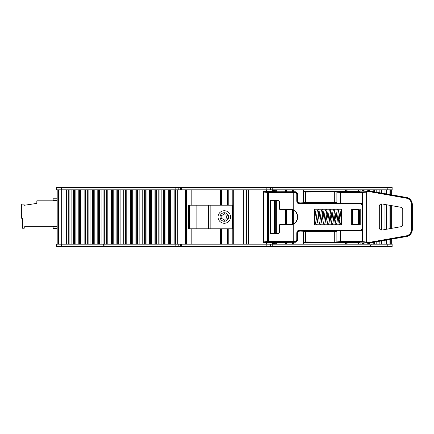 <?xml version="1.0" encoding="UTF-8"?>
<svg xmlns="http://www.w3.org/2000/svg" width="434" height="434" viewBox="0 0 434 434"><rect width="100%" height="100%" fill="white"/><g stroke="black" fill="none" stroke-linecap="round" stroke-linejoin="round"><path stroke-width="0.65" d="M358.099 242.384L358.099 244.185L387.215 244.185L387.215 246.55L392.141 246.55L392.141 244.185L387.215 244.185M61.378 244.185L56.453 244.185L56.453 246.55L61.378 246.55L61.378 244.185L178.2 244.185L178.2 246.55L180.56 246.55L180.56 244.185M175.835 189.815L61.378 189.815L61.378 187.45L175.835 187.45L175.835 189.815L246.686 189.815L246.686 244.185L178.2 244.185M268.033 246.55L272.758 246.55L272.758 244.185L268.033 244.185L268.033 246.55L181.743 246.55L181.743 244.185M180.56 246.55L181.743 246.55M178.2 246.55L61.378 246.55M387.215 246.55L272.758 246.55M272.758 244.185L286.147 244.185L286.147 242.226M221.204 205.179L221.204 189.815M189.517 228.821L232.57 228.821L232.57 205.179L188.681 205.179L188.681 228.821L189.517 228.821L189.517 205.179M218.031 217A6.266 6.266 0 0 1 227.427 211.575A6.266 6.266 0 0 1 227.427 222.425A6.266 6.266 0 0 1 218.031 217M220.043 217A4.253 4.253 0 0 1 226.423 213.316A4.253 4.253 0 0 1 226.423 220.684A4.253 4.253 0 0 1 220.043 217M221.948 215.123A1.59 1.59 0 0 0 223.841 214.027A0.472 0.472 0 0 1 224.747 214.027A1.59 1.59 0 0 0 226.64 215.123A0.472 0.472 0 0 1 227.096 215.91A1.59 1.59 0 0 0 227.096 218.09A0.472 0.472 0 0 1 226.64 218.877A1.59 1.59 0 0 0 224.747 219.973A0.472 0.472 0 0 1 223.841 219.973A1.59 1.59 0 0 0 221.948 218.877A0.472 0.472 0 0 1 221.497 218.09A1.59 1.59 0 0 0 221.497 215.91A0.472 0.472 0 0 1 221.948 215.123M175.835 246.55L175.835 244.185M56.453 246.55L56.453 244.185M292.793 242.226L292.793 244.185L346.75 244.185L346.75 242.384L346.75 244.185L347.932 244.185L347.932 242.384M286.478 242.226L286.478 244.185L292.624 244.185L292.624 242.226M347.932 191.616L347.932 189.815L346.75 189.815L346.75 191.616L346.75 189.815L303.323 189.815L303.323 202.841M303.729 190.998L341.428 190.998L343.961 191.616L358.772 191.616L359.954 191.557L360.117 191.058L369.746 190.998L406.446 197.465L406.143 198.121A6.635 6.618 -40 0 1 411.606 204.631L411.606 229.369A6.635 6.618 40 0 1 406.143 235.879L369.687 242.308L369.73 242.78L406.224 236.346C409.859 235.429 411.806 233.107 412.078 229.369L411.606 229.369M303.729 243.002L341.428 243.002L343.961 242.384L358.772 242.384L359.954 242.443L360.117 242.942L369.746 243.002L369.079 242.78L369.079 242.308L362.526 241.624L340.435 241.624L334.299 242.074L305.552 241.933L305.509 242.405A0.472 0.472 -161.6 0 1 305.037 241.933L304.972 242.118A0.472 0.472 108.4 0 0 304.972 242.139L303.729 242.139M303.729 202.396L304.972 202.396L304.988 202.732L299.937 202.895C298.494 202.776 297.702 202 297.561 200.568L296.78 201.11C296.954 202.83 297.898 203.768 299.617 203.937L360.8 203.839L361.658 204.447L362.059 205.418L362.07 228.371L362.526 228.371C362.374 229.836 361.587 230.622 360.16 230.736L360.16 230.747A2.371 2.365 90 0 0 362.526 228.376L362.526 205.629L362.07 205.629M362.07 228.371L361.517 229.711L360.177 230.264L299.617 230.063C297.898 230.232 296.954 231.17 296.78 232.89L296.78 239.584L297.236 239.584C297.106 241.016 296.319 241.803 294.87 241.939L295.18 242.248C296.623 242.118 297.42 241.337 297.561 239.91L297.561 233.432C297.702 232 298.494 231.224 299.937 231.105L304.988 231.268L304.972 231.604L303.729 231.604M303.729 191.861L304.972 191.861L305.438 191.389L303.729 191.389M411.606 204.631L412.3 204.441L412.3 229.559L412.078 204.631C411.806 200.893 409.859 198.571 406.224 197.654L369.73 191.22L366.253 191.356L366.725 191.828L369.687 191.692L369.746 190.998M336.887 241.928L337.359 242.4L334.256 242.546L305.438 242.611L304.972 242.139M304.972 231.604L304.972 242.118M337.359 242.4L362.526 242.096L365.585 242.248L366.253 242.644L366.725 242.172L366.725 191.828L366.057 192.224L362.526 192.376L362.526 205.624A2.371 2.365 -90 0 0 360.16 203.253L340.435 203.253L340.435 192.376L362.526 192.376L362.526 191.904L337.359 191.6L336.887 192.213L340.435 192.376L340.435 191.904M337.359 191.6L334.256 191.454L334.299 191.926L336.887 192.072M304.972 191.861A0.472 0.472 -108.4 0 0 304.972 191.882L305.037 192.067A0.472 0.472 -18.4 0 1 305.509 191.595L305.552 192.067L334.299 191.926L334.299 202.504L336.887 202.711M305.552 231.257L305.037 231.3L305.037 241.933L305.552 241.933L305.552 231.257L336.887 231.289M360.16 230.747L336.887 231.056L336.887 241.787L337.359 242.259M382.061 230.036L400.81 226.732A2.365 2.365 40 0 0 402.763 224.405L402.763 209.595A2.365 2.365 -40 0 0 400.81 207.268L382.061 203.964A2.365 2.365 -130 0 0 379.289 206.291L379.289 227.709A2.365 2.365 130 0 0 382.061 230.036M337.359 191.741L336.887 192.213L336.887 202.944L340.435 203.253M305.015 202.607L334.299 202.504M304.972 191.882L304.972 202.396M295.18 242.248L263.367 242.579L268.641 241.939L294.87 241.939L294.892 241.467L293.216 241.467L293.21 241.939M297.409 217.418C297.236 220.646 295.668 222.886 292.7 224.15A7.101 7.09 71.6 0 1 290.335 224.557L290.438 224.866A7.101 7.09 71.6 0 0 293.216 224.302C295.95 222.978 297.382 220.797 297.523 217.765L297.409 216.582C297.236 213.354 295.668 211.114 292.7 209.85A7.101 7.09 -71.6 0 0 290.335 209.443L280.261 209.443L280.57 209.134A1.183 1.183 135 0 1 279.393 207.951L279.078 208.26A1.183 1.183 135 0 0 280.261 209.443M293.21 192.061L293.216 192.533L294.892 192.533L294.87 192.061L268.641 192.061L263.367 191.421L268.803 191.329L273.057 191.774L295.18 191.752L294.87 192.061C296.324 192.202 297.116 192.989 297.236 194.416L296.78 194.416L296.78 201.11M360.177 203.736L360.16 203.264L299.596 203.465C298.163 203.329 297.377 202.548 297.236 201.11L297.236 194.416L297.561 194.09C297.42 192.663 296.623 191.882 295.18 191.752M297.561 194.09L297.561 200.568M412.3 204.441A7.107 7.09 -40 0 0 406.446 197.465M406.143 235.879L406.446 236.535A7.107 7.09 40 0 0 412.3 229.559M406.446 236.535L369.746 243.002M299.617 230.063L299.596 230.535L360.16 230.736L360.177 230.264M296.78 232.89L297.236 232.89C297.377 231.452 298.163 230.671 299.596 230.535L299.937 231.105M360.16 203.253L360.16 203.264C361.587 203.378 362.374 204.164 362.526 205.629M299.937 202.895L299.617 203.937M293.216 224.302L293.216 241.467L268.641 241.467L267.566 241.488L267.995 241.96M267.995 192.04L267.566 192.512L267.566 241.488L263.411 241.955L263.367 242.481M263.411 241.955L263.367 191.839L263.367 242.161M263.411 192.045L268.641 192.533L293.216 192.533L293.216 209.698C295.95 211.022 297.382 213.202 297.523 216.235L297.523 217.765M263.367 191.519L263.367 191.839M314.428 224.801L314.428 209.199L341.618 209.199L341.618 224.801L314.428 224.801M360.209 209.166L360.209 224.834L351.719 224.861L351.719 209.139L360.209 209.166L360.008 210.116L358.772 209.731L352.316 209.731L352.316 224.269L359.954 224.166L360.025 210.105M290.438 224.866L280.57 224.866L280.261 224.557A1.183 1.183 -135 0 0 279.078 225.74L279.393 226.049A1.183 1.183 -135 0 1 280.57 224.866M279.393 226.049L279.393 232.369L279.078 232.06A1.183 1.183 45 0 1 277.901 233.237L278.21 233.546A1.183 1.183 45 0 0 279.393 232.369M278.21 233.546L270.518 233.546L270.518 200.454L278.21 200.454L277.901 200.763A1.183 1.183 -45 0 1 279.078 201.94L279.393 201.631A1.183 1.183 -45 0 0 278.21 200.454M279.393 201.631L279.393 207.951M280.57 209.134L290.438 209.134A7.101 7.09 -71.6 0 1 293.216 209.698M279.078 208.26L279.078 201.94M277.901 200.763L271.988 200.796L270.697 200.991L274.413 200.991M279.078 232.06L279.078 225.74M270.518 233.546L270.697 200.991M270.518 200.454L270.686 200.969M270.697 233.009L274.413 233.009M270.686 233.031L277.901 233.237M280.261 224.557L290.335 224.557M351.719 209.139L352.316 209.731M358.571 223.857L360.008 223.884M358.571 210.143L360.008 210.116M360.209 224.834L360.025 223.895M352.316 224.269L351.719 224.861M286.478 244.185L286.451 242.226M286.369 242.226L286.147 244.185M358.099 244.185L347.932 244.185M268.033 244.185L266.612 244.185L266.612 242.633M246.686 244.185L266.373 244.185L266.373 242.628L266.612 244.185M61.378 187.45L56.453 187.45L56.453 189.815L61.378 189.815M387.215 189.815L392.141 189.815L392.141 187.45L387.215 187.45L387.215 189.815L358.099 189.815L358.099 191.616M180.56 189.815L180.56 187.45L175.835 187.45M274.413 191.774L274.413 189.815L270.393 189.815L270.393 187.45L180.56 187.45M270.393 187.45L387.215 187.45M268.033 187.45L268.033 189.815L270.393 189.815M272.758 187.45L272.758 189.815M292.624 191.774L292.624 189.815L286.478 189.815L286.478 191.774M347.932 189.815L358.099 189.815M292.624 189.815L292.793 191.774M293.313 191.768L293.313 189.815L292.793 189.815M293.313 189.815L303.323 189.815M274.413 189.815L275.302 189.815L275.302 191.774M276.322 191.774L276.322 189.815L275.302 189.815M276.322 189.815L285.691 189.815L285.691 191.774M286.147 191.774L286.147 189.815L285.691 189.815M286.147 189.815L286.451 189.815L286.369 191.774M286.451 191.774L286.478 189.815M248.357 244.185L248.357 189.815L246.686 189.815M248.357 189.815L266.373 189.815L266.373 191.372L266.373 189.815L268.033 189.815M232.808 189.815L232.808 244.185M227.074 244.185L227.074 228.821M227.074 205.179L227.074 189.815M221.204 244.185L221.204 228.821M221.519 244.185L221.519 228.821M221.519 205.179L221.519 189.815M292.321 189.815L292.321 191.774M292.321 209.725L292.321 224.275M292.321 242.226L292.321 244.185M286.765 244.185L286.765 242.226M286.765 224.557L286.765 209.443M286.765 191.774L286.765 189.815M391.669 244.185L391.669 239.139M391.669 228.344L391.669 205.656M391.669 194.861L391.669 189.815M179.02 244.185L179.02 189.815M56.925 189.815L56.925 244.185M56.925 200.687L53.143 200.687L53.143 198.799L56.925 198.799M56.925 200.806L36.83 200.806L36.83 203.405L24.065 205.298L24.065 204.588A0.472 0.472 0 0 0 23.593 204.116L22.172 204.116A0.472 0.472 0 0 0 21.7 204.588L21.7 218.302L22.411 218.302L22.411 228.23L24.065 228.23A0.711 0.711 0 0 0 24.771 227.519L24.771 226.336L56.925 226.336M56.925 228.349L53.143 228.349L53.143 226.456L56.925 226.456M24.771 226.336L24.771 227.519M272.997 244.185L272.997 242.226M272.997 191.774L272.997 189.815M358.571 244.185L358.571 242.384M358.571 224.269L358.571 209.731M358.571 191.616L358.571 189.815M303.729 244.185L303.729 231.165M303.729 202.835L303.729 189.815M186.235 244.185L186.235 189.815M274.413 244.185L274.413 242.226M274.413 233.237L274.413 200.763M270.393 246.55L270.393 244.185M266.85 244.185L266.85 246.55M221.237 205.179L221.237 189.815M227.454 205.179L227.454 189.815M227.454 244.185L227.454 228.821M227.373 228.821L227.373 244.185M220.825 205.179L220.825 189.815M220.369 189.815L220.369 205.179M220.369 228.821L220.369 244.185M220.825 244.185L220.825 228.821M221.112 228.821L221.112 244.185M221.112 189.815L221.112 205.179M221.188 205.179L221.188 189.815M221.188 244.185L221.188 228.821M210.148 228.821L210.148 205.179M196.879 228.821L196.879 205.179M208.466 205.179L208.466 228.821M228.224 244.185L228.224 228.821M228.224 205.179L228.224 189.815M345.572 189.815L345.572 191.616M345.572 242.384L345.572 244.185M366.253 242.644L369.079 242.78M303.729 242.611L305.438 242.611M305.438 191.389L334.256 191.454M366.253 191.356L365.585 191.752L362.526 191.904M369.079 191.22L369.079 242.308L369.687 242.308M334.256 242.546L334.299 231.496M340.435 242.096L340.435 230.747M362.526 242.096L362.526 228.376M365.585 242.248L366.057 241.776L366.057 192.224L365.585 191.752M369.687 191.692L406.143 198.121M305.037 202.7L305.037 192.067L305.552 192.067L305.552 202.743M297.561 239.91L297.236 239.584L297.236 232.89L297.561 233.432M296.78 239.584L296.227 240.919L294.892 241.467M294.892 192.533L296.227 193.081L296.78 194.416M268.641 192.061L268.641 241.939M297.409 216.582L297.523 216.235M290.438 209.134L290.335 209.443M359.547 210.143L359.547 223.857M178.2 187.45L178.2 189.815M181.743 189.815L181.743 187.45M266.85 187.45L266.85 189.815M244.998 244.185L244.998 189.815M243.328 189.815L243.328 244.185M233.28 244.185L233.28 189.815M227.769 189.815L227.769 205.179M227.769 228.821L227.769 244.185M227.53 244.185L227.53 228.821L227.524 244.185M227.53 205.179L227.53 189.815L227.524 205.179M191.193 244.185L191.193 228.821M191.193 205.179L191.193 189.815M221.237 244.185L221.237 228.821M227.373 189.815L227.373 205.179M220.933 189.815L220.933 205.179L220.939 189.815M220.933 228.821L220.933 244.185L220.939 228.821M186.653 244.185L186.653 189.815M285.691 209.443L285.691 224.557M285.691 242.226L285.691 244.185M286.147 224.557L286.147 209.443M286.245 189.815L286.245 191.774L286.25 189.815M286.245 209.443L286.245 224.557L286.25 209.443M286.245 242.226L286.245 244.185L286.25 242.226M293.313 244.185L293.313 242.232M293.313 223.895L293.313 210.105M292.793 209.882L292.793 224.118M303.323 231.159L303.323 244.185M292.717 244.185L292.717 242.226L292.706 244.185M292.717 224.145L292.717 209.855M292.717 191.774L292.717 189.815L292.706 191.774M292.538 189.815L292.538 191.774M292.538 209.796L292.538 224.204M292.538 242.226L292.538 244.185M292.624 224.177L292.624 209.823M286.478 209.443L286.478 224.557M286.565 244.185L286.565 242.226M286.565 224.557L286.565 209.443M286.565 191.774L286.565 189.815M286.369 224.557L286.369 209.443M358.929 189.815L358.929 191.616M358.929 209.731L358.929 210.143M358.929 223.857L358.929 224.269M358.929 242.384L358.929 244.185M360.117 244.185L360.117 242.937M360.117 191.063L360.117 189.815M362.499 244.185L362.499 243.002M362.499 190.998L362.499 189.815M363.687 189.815L363.687 190.998M363.687 243.002L363.687 244.185M364.88 244.185L364.88 243.002M364.88 190.998L364.88 189.815M367.256 244.185L367.256 243.002M367.256 190.998L367.256 189.815M368.45 189.815L368.45 190.998M368.45 243.002L368.45 244.185M369.638 244.185L369.638 243.002M369.638 190.998L369.638 189.815M372.019 244.185L372.019 242.606M372.019 191.394L372.019 189.815M373.207 189.815L373.207 191.606M373.207 242.394L373.207 244.185M374.401 244.185L374.401 242.183M374.401 191.817L374.401 189.815M376.783 244.185L376.783 241.765M376.783 192.235L376.783 189.815M377.971 244.185L377.971 241.554M377.971 192.446L377.971 189.815M379.159 244.185L379.159 241.342M379.159 192.658L379.159 189.815M381.54 244.185L381.54 240.924M381.54 230.069L381.54 203.931M381.54 193.076L381.54 189.815M386.607 244.185L386.607 240.029M386.607 229.233L386.607 204.767M386.607 193.971L386.607 189.815M384.063 244.185L384.063 240.479M384.063 229.684L384.063 204.316M384.063 193.521L384.063 189.815M390.757 244.185L390.757 239.297M390.757 228.501L390.757 205.499M390.757 194.703L390.757 189.815M389.927 244.185L389.927 239.449M389.927 228.647L389.927 205.353M389.927 194.551L389.927 189.815M185.73 244.185L185.73 189.815M177.761 244.185L177.761 189.815M175.396 244.185L175.396 189.815M174.175 189.815L174.175 244.185M173.025 244.185L173.025 189.815M170.654 244.185L170.654 189.815M169.434 189.815L169.434 244.185M168.283 244.185L168.283 189.815M165.913 244.185L165.913 189.815M164.698 189.815L164.692 244.185M163.542 244.185L163.542 189.815M161.171 244.185L161.171 189.815M159.956 189.815L159.956 244.185M158.801 244.185L158.801 189.815M156.435 244.185L156.435 189.815M155.215 189.815L155.215 244.185M154.065 244.185L154.065 189.815M151.694 244.185L151.694 189.815M150.473 189.815L150.473 244.185M149.323 244.185L149.323 189.815M146.952 244.185L146.952 189.815M145.737 189.815L145.737 244.185M144.582 244.185L144.582 189.815M142.211 244.185L142.211 189.815M140.996 189.815L140.996 244.185M139.846 244.185L139.846 189.815M137.475 244.185L137.475 189.815M136.254 189.815L136.254 244.185M135.104 244.185L135.104 189.815M132.733 244.185L132.733 189.815M131.513 189.815L131.513 244.185M130.363 244.185L130.363 189.815M127.992 244.185L127.992 189.815M126.777 189.815L126.777 244.185M125.621 244.185L125.621 189.815M123.251 244.185L123.251 189.815M122.035 189.815L122.035 244.185M120.885 244.185L120.885 189.815M118.515 244.185L118.515 189.815M117.294 189.815L117.294 244.185M116.144 244.185L116.144 189.815M113.773 244.185L113.773 189.815M112.552 189.815L112.552 244.185M111.402 244.185L111.402 189.815M109.032 244.185L109.032 189.815M107.816 189.815L107.816 244.185M106.661 244.185L106.661 189.815M104.296 244.185L104.296 189.815M103.075 189.815L103.075 244.185M101.925 244.185L101.925 189.815M99.554 244.185L99.554 189.815M98.334 189.815L98.334 244.185M97.183 244.185L97.183 189.815M94.813 244.185L94.813 189.815M93.598 189.815L93.592 244.185M92.442 244.185L92.442 189.815M90.071 244.185L90.071 189.815M88.856 189.815L88.856 244.185M87.701 244.185L87.701 189.815M85.335 244.185L85.335 189.815M84.115 189.815L84.115 244.185M82.965 244.185L82.965 189.815M80.594 244.185L80.594 189.815M79.373 189.815L79.373 244.185M78.223 244.185L78.223 189.815M75.852 244.185L75.852 189.815M74.637 189.815L74.637 244.185M73.482 244.185L73.482 189.815M71.111 244.185L71.111 189.815M69.896 189.815L69.896 244.185M68.746 244.185L68.746 189.815M66.375 244.185L66.375 189.815M58.666 244.185L58.666 189.815M61.704 244.185L61.704 189.815M64.004 244.185L64.004 189.815M57.836 244.185L57.836 189.815M266.612 191.367L266.612 189.815M272.519 189.815L272.519 191.768M272.519 242.232L272.519 244.185M273.469 244.185L273.469 242.226M273.469 191.774L273.469 189.815M275.302 200.763L275.302 233.237M275.302 242.226L275.302 244.185M276.322 244.185L276.322 242.226M276.322 233.237L276.322 200.763M358.099 209.731L358.099 224.269M314.428 213.17L314.829 210.821L314.314 211.092M314.428 209.682L315.268 210.794L316.283 219.788M318.247 214.206L319.348 223.526L319.891 224.259L320.569 224.242L321.165 223.206L322.69 210.821L322.18 211.092M320.216 222.908L319.701 223.184L321.339 210.398L321.86 209.741L322.538 209.758L323.129 210.794L324.144 219.788M326.113 214.206L327.236 223.602L327.757 224.259L328.435 224.242L329.026 223.206L330.556 210.816L330.041 211.092M328.077 222.908L327.561 223.184L329.205 210.398L329.721 209.741L330.399 209.758L330.996 210.799L332.01 219.788M333.974 214.206L335.102 223.602L335.623 224.259L336.296 224.242L336.892 223.201L338.417 210.816L337.907 211.092M335.943 222.908L335.428 223.184L337.066 210.392L337.587 209.741L338.26 209.758L338.856 210.794L339.871 219.788M320.211 219.794L319.093 210.425L318.551 209.736L317.878 209.768L317.27 210.919L315.768 223.184L316.283 222.908M322.18 214.206L323.287 223.543L323.829 224.259L324.502 224.237L325.104 223.174L326.623 210.816L326.113 211.092M330.046 214.19L331.158 223.57L331.701 224.264L332.373 224.237L332.981 223.109L334.484 210.821L333.974 211.092M341.618 209.703L340.891 210.783L339.361 223.179L339.871 222.908M335.938 219.794L334.831 210.447L334.288 209.741L333.61 209.763L333.014 210.837L331.495 223.179L332.01 222.908M314.428 215.335L315.431 223.575L315.974 224.264L316.652 224.237L317.308 222.826L318.757 210.816L318.247 211.092M328.077 219.794L326.965 210.441L326.422 209.736L325.744 209.763L325.093 211.108L323.634 223.179L324.144 222.908M337.907 214.212L339.008 223.532L339.572 224.269L340.229 224.242L340.82 223.206L341.618 216.441M103.547 244.597C104.052 245.096 102.771 245.481 105.874 246.55M371.048 244.597C371.58 244.912 370.804 245.563 368.721 246.55M292.706 224.15L292.706 209.85M286.451 224.557L286.451 209.443"/></g></svg>
